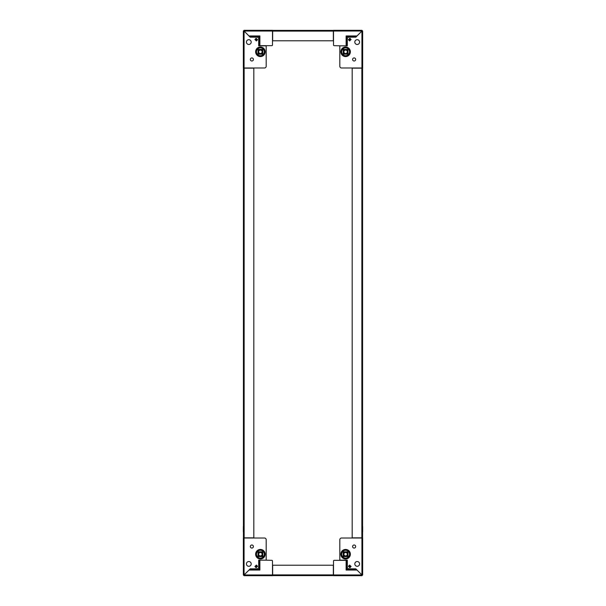 <?xml version="1.0" encoding="UTF-8"?>
<svg xmlns="http://www.w3.org/2000/svg" width="606" height="606" viewBox="0 0 606 606"><rect width="100%" height="100%" fill="white"/><g stroke="black" fill="none" stroke-linecap="round" stroke-linejoin="round"><path stroke-width="0.91" d="M261.254 555.687A1.72 1.72 0 0 1 258.906 555.058A1.72 1.72 0 0 1 259.535 552.717A1.72 1.72 0 0 1 261.883 553.346A1.72 1.72 0 0 1 261.254 555.687M259.376 552.43A2.045 2.045 0 0 0 258.626 555.225A2.045 2.045 0 0 0 261.413 555.975A2.045 2.045 0 0 1 258.626 555.225A2.045 2.045 0 0 1 259.376 552.43A2.045 2.045 0 0 1 262.163 553.18A2.045 2.045 0 0 1 261.413 555.975A2.045 2.045 0 0 0 262.163 553.18A2.045 2.045 0 0 0 259.376 552.43M259.535 53.283A1.72 1.72 0 0 1 258.906 50.942A1.72 1.72 0 0 1 261.254 50.313A1.72 1.72 0 0 1 261.883 52.654A1.72 1.72 0 0 1 259.535 53.283M261.413 50.025A2.045 2.045 0 0 0 258.626 50.775A2.045 2.045 0 0 0 259.376 53.57A2.045 2.045 0 0 1 258.626 50.775A2.045 2.045 0 0 1 261.413 50.025A2.045 2.045 0 0 1 262.163 52.82A2.045 2.045 0 0 1 259.376 53.57A2.045 2.045 0 0 0 262.163 52.82A2.045 2.045 0 0 0 261.413 50.025M340.496 45.836L347.306 45.836L347.306 38.867A1.704 1.704 0 0 1 349.011 37.163L355.828 37.163L361.608 31.391A0.508 0.508 0 0 0 361.933 31.527L362.646 31.527L361.933 31.527L361.933 67.986L341.519 67.986A1.704 1.704 0 0 1 339.815 66.281L339.815 46.518A0.682 0.682 0 0 1 340.496 45.836L334.186 45.662A0.682 0.682 0 0 1 333.505 44.98L333.505 31.042L333.505 44.98M361.964 31.527L362.646 31.527L362.646 67.986L362.646 31.042L361.964 31.042L361.964 31.527L362.646 31.527L362.646 67.955M346.799 45.662L346.799 36.633L346.117 35.951L357.002 35.951L356.32 36.633L361.585 31.368A0.508 0.508 0 0 1 361.449 31.042L361.449 30.323L361.933 30.323L361.964 31.042L361.449 31.004L361.449 30.323L333.505 30.323L333.505 31.042L361.449 31.004M272.662 30.398L333.338 30.398L333.338 40.791L272.662 40.791L272.662 30.398M258.217 554.202A2.174 2.174 0 0 1 260.398 552.028A2.174 2.174 0 0 1 262.572 554.202A2.174 2.174 0 0 1 260.398 556.376A2.174 2.174 0 0 1 258.217 554.202M258.179 554.202A2.212 2.212 0 0 1 260.398 551.99A2.212 2.212 0 0 1 262.61 554.202A2.212 2.212 0 0 1 260.398 556.414A2.212 2.212 0 0 1 258.179 554.202M258.012 555.846A2.894 2.894 0 0 0 258.754 556.588M262.034 556.588A2.894 2.894 0 0 0 262.777 555.846M262.777 552.558A2.894 2.894 0 0 0 262.034 551.816M258.754 551.816A2.894 2.894 0 0 0 258.012 552.558M262.451 554.202A2.053 2.053 0 0 0 260.398 552.149A2.053 2.053 0 0 0 258.338 554.202A2.053 2.053 0 0 0 260.398 556.255A2.053 2.053 0 0 0 262.451 554.202M243.423 537.84L243.423 68.16L253.823 68.16L253.823 537.84L243.423 537.84M272.662 574.496A0.712 0.712 0 0 0 272.495 574.958L272.495 575.677L244.066 575.677L244.066 538.014L264.481 538.014A1.704 1.704 0 0 1 266.185 539.719L266.185 559.482A0.682 0.682 0 0 1 265.504 560.164L271.814 560.338A0.682 0.682 0 0 1 272.495 561.02L272.495 574.958L272.495 561.02M244.066 574.996L244.551 574.958L244.551 575.677L244.551 574.958A0.508 0.508 0 0 0 244.415 574.632L250.217 568.837L244.392 574.609A0.508 0.508 0 0 0 244.066 574.473L243.354 574.473L243.354 574.958L244.036 574.958M362.577 74.25L362.577 79.447M243.324 531.75L243.324 526.553M256.474 554.202A3.916 3.916 0 0 1 260.398 550.286A3.916 3.916 0 0 1 264.314 554.202A3.916 3.916 0 0 1 260.398 558.118A3.916 3.916 0 0 1 256.474 554.202M250.339 546.536A1.53 1.53 0 0 0 251.876 548.066A1.53 1.53 0 0 0 253.406 546.536A1.53 1.53 0 0 0 251.876 544.999A1.53 1.53 0 0 0 250.339 546.536M246.422 563.913A2.386 2.386 0 0 0 248.808 566.299A2.386 2.386 0 0 0 251.195 563.913A2.386 2.386 0 0 0 248.808 561.527A2.386 2.386 0 0 0 246.422 563.913M262.777 551.816L262.777 556.588L258.012 556.588L258.012 551.816L262.777 551.816M256.361 565.057L257.588 566.284L256.141 567.731L254.914 566.504L256.361 565.057L257.058 565.754L255.611 567.201L254.914 566.504L256.361 565.057M265.504 560.164L258.694 560.164L258.694 567.133A1.704 1.704 0 0 1 256.989 568.837L250.172 568.837M266.185 539.719L266.185 559.482M257.08 565.777L255.634 567.224M244.036 574.473L243.354 574.473L243.354 538.014L244.066 538.014A0.712 0.712 0 0 0 244.536 537.84M244.066 575.677L243.354 574.958M272.495 575.677A0.712 0.712 0 0 0 272.776 575.602L321.233 575.602M259.201 560.338L259.201 569.367L259.883 570.049L259.201 569.367L249.68 569.367M259.883 560.338L259.883 570.049L259.201 569.367M264.314 51.798A3.916 3.916 0 0 0 260.398 47.882A3.916 3.916 0 0 0 256.474 51.798A3.916 3.916 0 0 0 260.398 55.714A3.916 3.916 0 0 0 264.314 51.798M250.339 59.464A1.53 1.53 0 0 1 251.876 57.934A1.53 1.53 0 0 1 253.406 59.464A1.53 1.53 0 0 1 251.876 61.001A1.53 1.53 0 0 1 250.339 59.464M246.422 42.087A2.386 2.386 0 0 1 248.808 39.701A2.386 2.386 0 0 1 251.195 42.087A2.386 2.386 0 0 1 248.808 44.473A2.386 2.386 0 0 1 246.422 42.087M256.141 38.269L254.914 39.496L256.361 40.943L257.588 39.716L256.141 38.269M244.036 31.042L243.354 31.042L243.354 67.986L264.481 67.986A1.704 1.704 0 0 0 266.185 66.281L266.185 46.518A0.682 0.682 0 0 0 265.504 45.836L258.694 45.836L258.694 38.867A1.704 1.704 0 0 0 256.989 37.163L250.172 37.163L244.392 31.391A0.508 0.508 0 0 1 244.066 31.527L244.066 30.323L272.495 30.323L272.495 44.98L272.495 31.042A0.712 0.712 0 0 0 272.662 31.504M244.066 31.004L244.551 31.042L244.551 30.323L244.551 31.042A0.508 0.508 0 0 1 244.415 31.368L250.172 37.163M255.611 38.799L257.058 40.246L256.361 40.943L254.914 39.496L255.611 38.799L257.08 40.223M249.68 36.633L259.201 36.633L259.883 35.951L259.883 45.662L258.694 45.836L265.504 45.836M266.185 66.281L266.185 46.518M244.036 31.527L243.354 31.527L244.036 31.527M243.354 31.042L244.066 30.323M271.814 45.662L259.883 45.662L271.814 45.662A0.682 0.682 0 0 0 272.495 44.98L272.495 31.042L244.551 31.042M244.536 68.16A0.712 0.712 0 0 0 244.074 67.986L264.481 67.986M248.998 35.951L259.883 35.951L259.201 36.633L259.201 45.662M259.883 35.951L259.201 36.633M258.012 49.412L258.012 54.184L262.777 54.184L262.777 49.412L258.012 49.412M341.686 554.202A3.916 3.916 0 0 0 345.602 558.118A3.916 3.916 0 0 0 349.526 554.202A3.916 3.916 0 0 0 345.602 550.286A3.916 3.916 0 0 0 341.686 554.202M355.661 546.536A1.53 1.53 0 0 1 354.124 548.066A1.53 1.53 0 0 1 352.594 546.536A1.53 1.53 0 0 1 354.124 544.999A1.53 1.53 0 0 1 355.661 546.536M359.578 563.913A2.386 2.386 0 0 1 357.192 566.299A2.386 2.386 0 0 1 354.805 563.913A2.386 2.386 0 0 1 357.192 561.527A2.386 2.386 0 0 1 359.578 563.913M349.859 567.731L351.086 566.504L349.639 565.057L348.412 566.284L349.859 567.731M362.646 538.045L362.646 574.473L362.646 538.014L341.519 538.014A1.704 1.704 0 0 0 339.815 539.719L339.815 559.482A0.682 0.682 0 0 0 340.496 560.164L347.306 560.164L347.306 567.133A1.704 1.704 0 0 0 349.011 568.837L355.828 568.837L361.608 574.609A0.508 0.508 0 0 1 361.933 574.473L361.933 575.677L333.542 575.677M328.051 575.602L333.224 575.602A0.712 0.712 0 0 0 333.505 575.677L361.449 575.677L361.449 574.958L333.505 574.958L333.505 561.02L333.505 575.677L361.449 575.677L361.449 574.996L362.646 574.958L362.646 574.473L361.933 574.473L362.646 574.473L362.646 538.014A0.712 0.712 0 0 0 362.577 537.734M361.449 574.958L361.449 574.958A0.508 0.508 0 0 1 361.585 574.632L355.828 568.837M350.389 567.201L348.942 565.754L349.639 565.057L351.086 566.504L350.389 567.201L348.92 565.777M356.32 569.367L346.799 569.367L346.117 570.049L346.117 560.338L347.306 560.164L340.496 560.164M339.815 539.719L339.815 559.482M362.646 574.958L361.933 575.677M334.186 560.338L346.117 560.338L334.186 560.338A0.682 0.682 0 0 0 333.505 561.02L333.505 574.958A0.712 0.712 0 0 0 333.338 574.496M361.464 537.84A0.712 0.712 0 0 0 361.926 538.014L341.519 538.014M357.002 570.049L346.117 570.049L346.799 569.367L346.799 560.338M346.117 570.049L346.799 569.367M347.988 556.588L347.988 551.816L343.223 551.816L343.223 556.588L347.988 556.588M344.746 50.313A1.72 1.72 0 0 1 347.094 50.942A1.72 1.72 0 0 1 346.465 53.283A1.72 1.72 0 0 1 344.117 52.654A1.72 1.72 0 0 1 344.746 50.313M346.624 53.57A2.045 2.045 0 0 0 347.374 50.775A2.045 2.045 0 0 0 344.587 50.025A2.045 2.045 0 0 1 347.374 50.775A2.045 2.045 0 0 1 346.624 53.57A2.045 2.045 0 0 1 343.837 52.82A2.045 2.045 0 0 1 344.587 50.025A2.045 2.045 0 0 0 343.837 52.82A2.045 2.045 0 0 0 346.624 53.57M361.449 575.677L333.505 575.677M262.572 51.798A2.174 2.174 0 0 1 260.398 53.972A2.174 2.174 0 0 1 258.217 51.798A2.174 2.174 0 0 1 260.398 49.624A2.174 2.174 0 0 1 262.572 51.798M262.61 51.798A2.212 2.212 0 0 1 260.398 54.01A2.212 2.212 0 0 1 258.179 51.798A2.212 2.212 0 0 1 260.398 49.586A2.212 2.212 0 0 1 262.61 51.798M262.777 50.154A2.894 2.894 0 0 0 262.034 49.412M258.754 49.412A2.894 2.894 0 0 0 258.012 50.154M258.012 53.442A2.894 2.894 0 0 0 258.754 54.184M262.034 54.184A2.894 2.894 0 0 0 262.777 53.442M258.338 51.798A2.053 2.053 0 0 0 260.398 53.851A2.053 2.053 0 0 0 262.451 51.798A2.053 2.053 0 0 0 260.398 49.745A2.053 2.053 0 0 0 258.338 51.798M243.423 79.447L243.423 74.25M322.044 30.398L327.24 30.398M333.224 575.602L327.24 575.602L333.224 575.602M322.044 575.602L327.24 575.602M284.767 575.602L277.949 575.602M278.76 30.398L283.956 30.398M347.783 51.798A2.174 2.174 0 0 1 345.602 53.972A2.174 2.174 0 0 1 343.428 51.798A2.174 2.174 0 0 1 345.602 49.624A2.174 2.174 0 0 1 347.783 51.798M347.821 51.798A2.212 2.212 0 0 1 345.602 54.01A2.212 2.212 0 0 1 343.39 51.798A2.212 2.212 0 0 1 345.602 49.586A2.212 2.212 0 0 1 347.821 51.798M347.988 50.154A2.894 2.894 0 0 0 347.246 49.412M343.966 49.412A2.894 2.894 0 0 0 343.223 50.154M343.223 53.442A2.894 2.894 0 0 0 343.966 54.184M347.246 54.184A2.894 2.894 0 0 0 347.988 53.442M343.549 51.798A2.053 2.053 0 0 0 345.602 53.851A2.053 2.053 0 0 0 347.662 51.798A2.053 2.053 0 0 0 345.602 49.745A2.053 2.053 0 0 0 343.549 51.798M362.676 526.553L362.676 531.75M343.428 554.202A2.174 2.174 0 0 1 345.602 552.028A2.174 2.174 0 0 1 347.783 554.202A2.174 2.174 0 0 1 345.602 556.376A2.174 2.174 0 0 1 343.428 554.202M343.39 554.202A2.212 2.212 0 0 1 345.602 551.99A2.212 2.212 0 0 1 347.821 554.202A2.212 2.212 0 0 1 345.602 556.414A2.212 2.212 0 0 1 343.39 554.202M343.223 555.846A2.894 2.894 0 0 0 343.966 556.588M347.246 556.588A2.894 2.894 0 0 0 347.988 555.846M347.988 552.558A2.894 2.894 0 0 0 347.246 551.816M343.966 551.816A2.894 2.894 0 0 0 343.223 552.558M347.662 554.202A2.053 2.053 0 0 0 345.602 552.149A2.053 2.053 0 0 0 343.549 554.202A2.053 2.053 0 0 0 345.602 556.255A2.053 2.053 0 0 0 347.662 554.202M333.338 575.602L272.662 575.602L272.662 565.209L333.338 565.209L333.338 575.602M349.526 51.798A3.916 3.916 0 0 1 345.602 55.714A3.916 3.916 0 0 1 341.686 51.798A3.916 3.916 0 0 1 345.602 47.882A3.916 3.916 0 0 1 349.526 51.798M355.661 59.464A1.53 1.53 0 0 0 354.124 57.934A1.53 1.53 0 0 0 352.594 59.464A1.53 1.53 0 0 0 354.124 61.001A1.53 1.53 0 0 0 355.661 59.464M359.578 42.087A2.386 2.386 0 0 0 357.192 39.701A2.386 2.386 0 0 0 354.805 42.087A2.386 2.386 0 0 0 357.192 44.473A2.386 2.386 0 0 0 359.578 42.087M343.223 54.184L343.223 49.412L347.988 49.412L347.988 54.184L343.223 54.184M349.639 40.943L348.412 39.716L349.859 38.269L351.086 39.496L349.639 40.943L348.942 40.246L350.389 38.799L348.92 40.223L350.366 38.776L351.086 39.496L349.639 40.943M339.815 66.281L339.815 46.518M357.002 35.951L355.828 37.163M361.933 30.323L362.646 31.042M362.646 31.527L361.933 31.527M361.464 68.16A0.712 0.712 0 0 1 361.926 67.986L362.646 67.986A0.712 0.712 0 0 1 362.577 68.266M333.338 31.504A0.712 0.712 0 0 0 333.505 31.042M346.117 45.662L346.117 35.951L346.799 36.633L356.32 36.633M346.117 35.951L346.799 36.633M346.465 552.717A1.72 1.72 0 0 1 347.094 555.058A1.72 1.72 0 0 1 344.746 555.687A1.72 1.72 0 0 1 344.117 553.346A1.72 1.72 0 0 1 346.465 552.717M344.587 555.975A2.045 2.045 0 0 0 347.374 555.225A2.045 2.045 0 0 0 346.624 552.43A2.045 2.045 0 0 1 347.374 555.225A2.045 2.045 0 0 1 344.587 555.975A2.045 2.045 0 0 1 343.837 553.18A2.045 2.045 0 0 1 346.624 552.43A2.045 2.045 0 0 0 343.837 553.18A2.045 2.045 0 0 0 344.587 555.975M362.577 68.16L362.577 537.84L352.177 537.84L352.177 68.16L362.577 68.16M272.662 31.111L333.338 31.111M244.142 537.84L244.142 68.16M256.171 554.202A4.227 4.227 0 0 1 260.398 549.975A4.227 4.227 0 0 1 264.617 554.202A4.227 4.227 0 0 1 260.398 558.429A4.227 4.227 0 0 1 256.171 554.202M265.163 554.202A4.772 4.772 0 0 1 260.398 558.974A4.772 4.772 0 0 1 255.626 554.202A4.772 4.772 0 0 1 260.398 549.43A4.772 4.772 0 0 1 265.163 554.202M272.495 574.958L244.551 574.958M259.883 570.049L248.998 570.049M264.617 51.798A4.227 4.227 0 0 0 260.398 47.571A4.227 4.227 0 0 0 256.171 51.798A4.227 4.227 0 0 0 260.398 56.025A4.227 4.227 0 0 0 264.617 51.798M255.626 51.798A4.772 4.772 0 0 0 260.398 56.57A4.772 4.772 0 0 0 265.163 51.798A4.772 4.772 0 0 0 260.398 47.026A4.772 4.772 0 0 0 255.626 51.798M244.066 67.986L244.066 31.527M341.383 554.202A4.227 4.227 0 0 0 345.602 558.429A4.227 4.227 0 0 0 349.829 554.202A4.227 4.227 0 0 0 345.602 549.975A4.227 4.227 0 0 0 341.383 554.202M350.374 554.202A4.772 4.772 0 0 0 345.602 549.43A4.772 4.772 0 0 0 340.837 554.202A4.772 4.772 0 0 0 345.602 558.974A4.772 4.772 0 0 0 350.374 554.202M361.933 538.014L361.933 574.473M333.338 574.889L272.662 574.889M349.829 51.798A4.227 4.227 0 0 1 345.602 56.025A4.227 4.227 0 0 1 341.383 51.798A4.227 4.227 0 0 1 345.602 47.571A4.227 4.227 0 0 1 349.829 51.798M340.837 51.798A4.772 4.772 0 0 1 345.602 47.026A4.772 4.772 0 0 1 350.374 51.798A4.772 4.772 0 0 1 345.602 56.57A4.772 4.772 0 0 1 340.837 51.798M361.858 68.16L361.858 537.84"/></g></svg>
